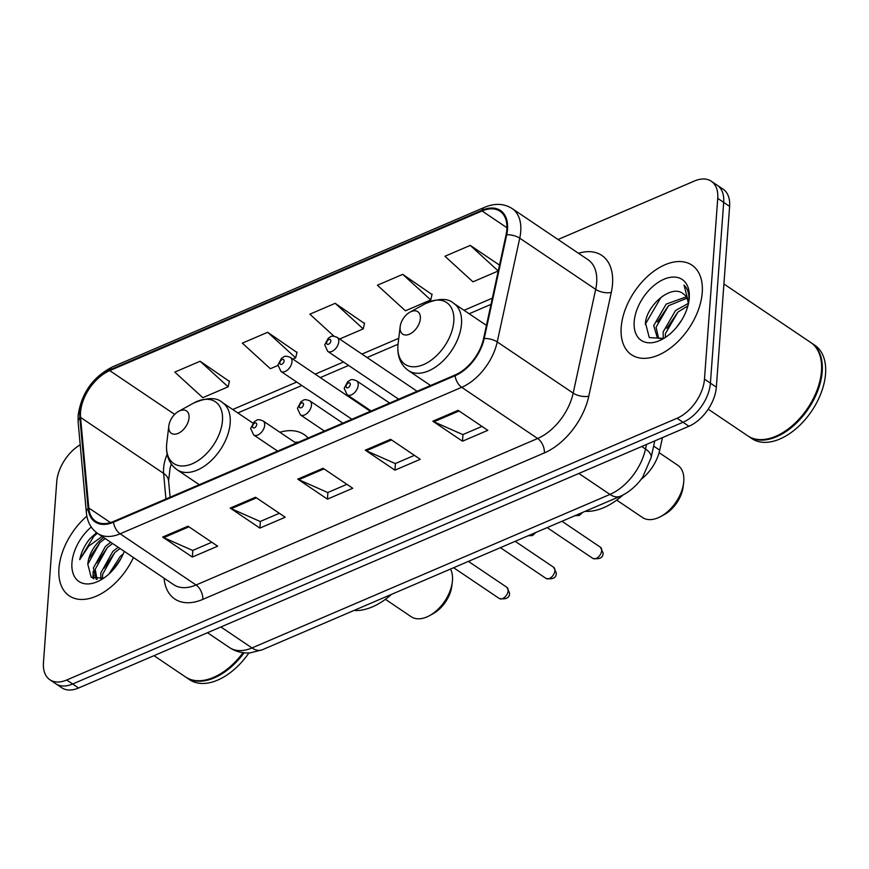 <?xml version="1.0" encoding="UTF-8"?>
<svg xmlns="http://www.w3.org/2000/svg" width="869" height="869" viewBox="0 0 869 869"><rect width="100%" height="100%" fill="white"/><g stroke="black" fill="none" stroke-linecap="round" stroke-linejoin="round"><path stroke-width="1.3" d="M308.158 438.009A59.668 36.237 -56 0 0 304.226 434.619A59.668 36.237 -56 0 0 279.872 432.262M417.044 391.311A8.44 5.127 -56 0 0 416.512 390.865L337.161 337.368A8.44 5.127 124 0 1 338.769 341.658A8.44 5.127 124 0 1 334.467 349.783A8.44 5.127 124 0 1 327.722 351.369L324.713 344.863L328.384 338.052C331.132 337.129 330.448 334.706 337.161 337.368M370.27 411.374A8.44 5.127 -56 0 0 369.738 410.918L290.387 357.431A8.44 5.127 124 0 1 291.995 361.71A8.44 5.127 124 0 1 287.704 369.836A8.44 5.127 124 0 1 280.948 371.432L277.939 364.926L281.61 358.115C284.359 357.192 283.674 354.769 290.387 357.431M662.45 437.618L659.723 450.175A33.772 20.508 124 0 1 640.931 479.525M80.198 444.754A33.772 20.508 -56 0 0 56.724 481.85L43.45 662.623A33.772 20.508 -56 0 0 49.902 679.764L61.764 687.759A33.772 20.508 -56 0 0 78.568 688.009L688.932 426.255A33.772 20.508 -56 0 0 716.338 387.15L729.612 206.377A33.772 20.508 -56 0 0 723.16 189.236L717.229 185.238A33.772 20.508 -56 0 1 723.681 202.379A33.772 20.508 -56 0 0 717.229 185.238L711.298 181.241A33.772 20.508 -56 0 0 694.494 180.991L558.039 239.507M55.833 683.762A33.772 20.508 -56 0 0 72.638 684.001L683.001 422.258A33.772 20.508 -56 0 0 710.407 383.142L723.681 202.379L710.407 383.142A33.772 20.508 -56 0 1 683.001 422.258L72.638 684.001A33.772 20.508 -56 0 1 55.833 683.762M58.951 568.435A54.041 32.826 -56 0 0 69.27 595.862A54.041 32.826 -56 0 0 133.413 557.54A54.041 32.826 -56 0 1 69.27 595.862A54.041 32.826 -56 0 1 58.951 568.435A54.041 32.826 -56 0 1 86.846 516.121A54.041 32.826 -56 0 0 58.951 568.435M621.194 327.32A54.041 32.826 -56 0 0 631.513 354.748A54.041 32.826 -56 0 0 674.735 344.548A54.041 32.826 -56 0 0 702.239 292.56A54.041 32.826 -56 0 0 691.93 265.132A54.041 32.826 -56 0 0 648.708 275.343A54.041 32.826 -56 0 0 621.194 327.32A54.041 32.826 -56 0 0 631.513 354.748A54.041 32.826 -56 0 0 674.735 344.548A54.041 32.826 -56 0 0 702.239 292.56A54.041 32.826 -56 0 0 691.93 265.132A54.041 32.826 -56 0 0 648.708 275.343A54.041 32.826 -56 0 0 621.194 327.32M80.524 412.341A36.02 21.877 124 0 1 109.755 370.628L482.056 210.971A36.02 21.877 124 0 1 499.979 211.232A36.02 21.877 124 0 1 506.062 234.923L483.566 338.671A36.02 21.877 124 0 1 455.128 374.973L113.557 521.465A36.02 21.877 124 0 1 95.633 521.204A36.02 21.877 124 0 1 88.779 507.974L80.556 417.402A36.02 21.877 124 0 1 80.524 412.341M79.85 412.634A36.922 22.431 -56 0 0 79.883 417.815L88.106 508.387A36.922 22.431 -56 0 0 113.502 522.215L455.074 375.734A36.922 22.431 -56 0 0 484.218 338.519L506.714 234.771A36.922 22.431 -56 0 0 482.11 210.222L109.809 369.879A36.922 22.431 -56 0 0 79.85 412.634M432.012 294.515L402.727 274.354L377.407 285.217L405.421 310.798L430.742 299.935L432.099 294.156M229.405 381.404L200.12 361.243L174.788 372.106L202.803 397.676L228.134 386.824L229.481 381.046M296.937 352.445L267.652 332.284L242.332 343.146L270.346 368.717L277.917 365.469M364.469 323.474L335.195 303.314L309.864 314.176L334.044 336.26M49.902 679.764A33.772 20.508 -56 0 0 66.707 680.003L677.07 418.25A33.772 20.508 -56 0 0 704.466 379.145L717.74 198.382A33.772 20.508 -56 0 0 711.298 181.241M458.148 410.342L487.813 430.34L462.493 441.202L432.827 421.204L458.148 410.342M255.54 497.231L285.206 517.229L259.874 528.091L230.22 508.093L255.54 497.231M188.008 526.19L217.663 546.188L192.342 557.051L162.677 537.053L188.008 526.19M390.615 439.301L420.281 459.299L394.95 470.162L365.284 450.164L390.615 439.301M323.083 468.272L352.738 488.269L327.417 499.132L297.752 479.134L323.083 468.272M470.27 245.395L444.939 256.257L472.953 281.828L498.241 270.987L470.27 245.395L499.512 265.11M327.417 499.132L327.906 492.462M346.894 484.326L327.743 492.538L298.795 479.71A9.005 5.203 -113.2 0 1 297.752 479.134M394.95 470.162L395.438 463.503M414.426 455.356L395.276 463.568L366.327 450.75A9.005 5.203 -113.2 0 1 365.284 450.164M192.342 557.051L192.831 550.392M211.819 542.245L192.668 550.457L163.72 537.639A9.005 5.203 -113.2 0 1 162.677 537.053M259.874 528.091L260.363 521.433M279.351 513.286L260.2 521.498L231.252 508.669A9.005 5.203 -113.2 0 1 230.22 508.093M462.493 441.202L462.981 434.543M481.969 426.397L462.819 434.609L433.87 421.78A9.005 5.203 -113.2 0 1 432.827 421.204M335.195 303.314L363.209 328.895L339.605 339.019M363.209 328.895L364.556 323.116M267.652 332.284L295.666 357.854L292.831 359.071M295.666 357.854L297.024 352.075M200.12 361.243L228.134 386.824M402.727 274.354L430.742 299.935M100.902 579.08L100.782 572.986L112.916 551.304L118.184 547.264M102.52 578.624L102.64 574.235L114.773 552.554L120.041 548.513M96.198 579.395L93.363 567.989L105.497 546.297L110.765 542.267M97.046 579.471L95.221 569.238L107.354 547.546L112.622 543.516M109.07 573.877L120.335 556.301L123.235 553.879M112.937 569.977L120.769 558.919M103.661 537.476A25.451 15.457 -56 0 0 87.802 564.242L99.935 542.549L105.203 538.519M91.256 527.016A36.704 22.301 -56 0 0 71.942 562.862A36.704 22.301 -56 0 0 100.38 580.21A36.704 22.301 -56 0 0 124.245 551.359M87.802 564.242L91.202 577.255L103.617 578.222M96.568 532.643L89.898 538.737C84.608 545.298 81.219 552.271 79.731 559.669L88.768 546.08L102.129 536.445M185.923 677.212A56.289 34.184 -56 0 0 186.292 677.472L189.627 679.721A56.289 34.184 -56 0 0 248.914 652.934M186.292 677.472A56.289 34.184 -56 0 0 244.07 652.804M218.586 674.898A55.725 33.848 -56 0 0 218.76 674.789A55.725 33.848 -56 0 0 243.168 652.695M153.954 655.671L185.553 676.973A56.289 34.184 -56 0 0 218.412 674.996A56.289 34.184 -56 0 0 243.048 652.684M79.731 559.669L93.809 536.303L97.393 533.251M89.344 558.148L100.033 542.462M93.798 578.808L93.743 575.137M96.752 563.145L107.452 547.459M104.171 568.141L114.871 552.456M113.339 569.521L120.595 559.245M92.896 578.406L93.189 571.248M385.401 599.317L411.211 616.718A31.523 19.151 -56 0 0 429.612 615.61A31.523 19.151 -56 0 0 452.325 581.915A31.523 19.151 -56 0 0 452.467 580.449A31.523 19.151 -56 0 0 450.511 569.065M189.051 417.761A13.513 8.201 -56 0 0 178.579 411.385A13.513 8.201 -56 0 0 168.847 425.821A13.513 8.201 -56 0 0 168.782 426.451A13.513 8.201 -56 0 0 178.091 433.403A13.513 8.201 -56 0 0 189.051 417.761M298.36 442.212A53.476 32.479 -56 0 0 294.765 442.288M353.889 610.494A61.916 37.606 -56 0 0 391.517 594.363M429.612 615.61L433.175 613.644A25.896 15.729 -56 0 0 451.837 585.967L452.325 581.915M616.708 500.12L642.528 517.522A31.523 19.151 -56 0 0 660.929 516.414A31.523 19.151 -56 0 0 683.642 482.719A31.523 19.151 -56 0 0 683.784 481.252A31.523 19.151 -56 0 0 677.766 465.252L659.104 452.662M420.357 318.565A13.513 8.201 -56 0 0 409.896 312.188A13.513 8.201 -56 0 0 400.164 326.625A13.513 8.201 -56 0 0 400.098 327.255A13.513 8.201 -56 0 0 409.397 334.207A13.513 8.201 -56 0 0 420.357 318.565M585.195 511.298A61.916 37.606 -56 0 0 623.106 494.917M660.929 516.414L664.492 514.448A25.896 15.729 -56 0 0 683.153 486.77L683.642 482.719M708.213 409.18L747.796 435.858A56.289 34.184 -56 0 0 780.655 433.881A56.289 34.184 -56 0 0 821.216 373.703A56.289 34.184 -56 0 0 821.477 371.074A56.289 34.184 -56 0 0 810.723 342.505L723.91 283.978M748.166 436.097A56.289 34.184 -56 0 0 748.535 436.357A56.289 34.184 -56 0 0 793.56 425.723A56.289 34.184 -56 0 0 822.215 371.574A56.289 34.184 -56 0 0 811.472 343.005A56.289 34.184 -56 0 0 811.092 342.755M748.535 436.357L751.87 438.606A56.289 34.184 -56 0 0 796.895 427.972A56.289 34.184 -56 0 0 825.55 373.833A56.289 34.184 -56 0 0 814.807 345.254L811.472 343.005M663.264 338.53L663.123 331.936L675.582 310.472L688.226 303.444M665.263 337.498L665.48 333.522L677.939 312.058L687.9 305.855M661.95 339.019L657.322 337.672L653.705 325.593L666.165 304.117L686.238 296.861M658.583 338.356L656.062 327.178L668.522 305.714L686.944 298.197M676.538 327.287L681.568 320.303M688.27 304.367A25.451 15.457 -56 0 0 683.36 293.841A25.451 15.457 -56 0 0 682.817 293.505L683.392 293.863M688.9 301.163L688.921 300.837C689.367 293.885 687.737 288.649 684.033 285.119L688.639 302.64M634.196 321.747A36.704 22.301 -56 0 0 662.634 339.095A36.704 22.301 -56 0 0 689.084 299.848A36.704 22.301 -56 0 0 689.247 298.143A36.704 22.301 -56 0 0 663.97 279.242A36.704 22.301 -56 0 0 634.196 321.747M682.817 293.505C671.368 284.326 647.242 304.769 645.428 322.725L649.284 337.617L663.612 338.389M780.829 433.772A55.725 33.848 -56 0 0 781.014 433.674A55.725 33.848 -56 0 0 821.172 374.115A55.725 33.848 -56 0 0 821.194 373.909M645.222 324.365L660.733 297.774L662.58 296.155M657.366 322.008L668.478 305.747M666.784 328.352L677.896 312.101M653.629 446.079L659.723 450.175M78.568 688.009L66.707 680.003M729.612 206.377L717.74 198.382M716.338 387.15L704.466 379.145M688.932 426.255L677.07 418.25M262.242 649.795A22.518 13.013 -113.2 0 1 251.988 647.937L609.962 494.418A45.036 27.352 -56 0 0 645.504 449.034A22.518 9.82 12.2 0 1 651.12 457.67L642.767 476.94C640.334 481.078 631.654 491.43 620.216 496.286L262.242 649.795L250.381 652.836C242.788 653.466 235.857 651.728 229.579 647.611A45.036 27.352 -56 0 0 251.988 647.937L220.889 626.973M646.503 444.45L645.504 449.034L641.735 446.492M620.216 496.286A22.518 13.013 -113.2 0 1 609.962 494.418L578.863 473.453M109.755 370.628L174.669 414.394M167.163 454.248A36.02 21.877 -56 0 0 163.589 468.337A36.02 21.877 -56 0 0 163.611 473.388L165.936 499.002M578.472 253.281A56.289 34.184 124 0 1 612.526 283.989A56.289 34.184 124 0 1 611.287 292.44L588.791 396.188A56.289 34.184 124 0 1 544.363 452.912L202.781 599.393A56.289 34.184 124 0 1 164.078 578.319L164.056 578.2M506.714 234.771A11.254 4.91 12.2 0 1 519.738 238.182L595.678 289.366A45.036 27.352 -56 0 0 596.666 282.61A45.036 27.352 -56 0 0 588.074 259.755L512.134 208.56A45.036 27.352 124 0 1 519.738 238.182L497.242 341.93A45.036 27.352 124 0 1 461.7 387.313L120.128 533.794A11.254 6.507 -113.2 0 1 113.502 522.215M482.11 210.222A11.254 6.507 -113.2 0 1 484.598 207.311L112.297 366.968C92.722 377.157 81.328 393.364 78.112 415.588L78.145 422.171A11.254 7.169 -5.2 0 1 79.883 417.815M455.074 375.734A11.254 6.507 66.8 0 0 461.7 387.313L537.639 438.497A45.036 27.352 -56 0 0 573.182 393.125L595.678 289.366A11.254 4.91 -167.8 0 0 611.287 292.44M484.218 338.519A11.254 4.91 12.2 0 1 497.242 341.93L573.182 393.125A11.254 4.91 -167.8 0 0 588.791 396.188M78.145 422.171L86.379 512.753A11.254 7.169 -5.2 0 1 88.106 508.387M202.781 599.393A11.254 6.507 -113.2 0 0 196.057 584.989L120.128 533.794A45.036 27.352 124 0 1 97.719 533.468L173.659 584.663A45.036 27.352 -56 0 0 196.057 584.989L537.639 438.497A11.254 6.507 -113.2 0 1 544.363 452.912M112.297 366.968A11.254 6.507 66.8 0 0 109.809 369.879M482.056 210.971L506.942 227.743M492.343 298.165L464.035 310.309M398.752 338.302L361.949 354.085M343.494 362.004L315.186 374.148M296.72 382.056L232.729 409.505M80.556 417.402L163.611 473.388A20.269 12.905 174.8 0 1 168.608 480.915L170.096 497.22M88.779 507.974L110.472 522.595M324.007 468.891L298.795 479.71M256.474 497.861L231.252 508.669M188.931 526.82L163.72 537.639M391.55 439.931L366.327 450.75M459.082 410.972L433.87 421.78M168.847 425.821L166.794 442.875A37.237 22.616 -56 0 0 166.62 444.613A37.237 22.616 -56 0 0 192.255 463.774A37.237 22.616 -56 0 0 222.464 420.672A37.237 22.616 -56 0 0 193.624 403.075L178.579 411.385M199.262 484.706L177.135 469.781A40.528 24.614 -56 0 0 209.548 462.134A40.528 24.614 -56 0 0 230.176 423.149A40.528 24.614 -56 0 0 222.442 402.575C216.642 397.166 207.028 397.329 193.624 403.075M400.164 326.625L398.111 343.679A37.237 22.616 -56 0 0 397.937 345.417A37.237 22.616 -56 0 0 423.572 364.578A37.237 22.616 -56 0 0 453.781 321.476A37.237 22.616 -56 0 0 424.941 303.878L409.896 312.188M430.579 385.51L408.452 370.585A40.528 24.614 -56 0 0 440.865 362.927A40.528 24.614 -56 0 0 461.493 323.941A40.528 24.614 -56 0 0 453.759 303.379C447.948 297.969 438.345 298.132 424.941 303.878M529.178 535.326A6.756 4.106 -56 0 0 530.785 534.641M279.851 362.829A2.813 1.705 -56 0 0 281.784 364.285A2.813 1.705 -56 0 0 284.076 361.026A2.813 1.705 -56 0 0 282.132 359.57A2.813 1.705 -56 0 0 279.851 362.829M575.951 515.263A6.756 4.106 -56 0 0 577.548 514.578M326.625 342.777A2.813 1.705 -56 0 0 328.558 344.222A2.813 1.705 -56 0 0 330.839 340.963A2.813 1.705 -56 0 0 328.906 339.518A2.813 1.705 -56 0 0 326.625 342.777M508.148 590.735A6.756 4.106 -56 0 0 506.855 587.303L509.538 592.962C509.734 597.796 506.323 599.643 499.306 598.513A6.756 4.106 -56 0 0 504.704 597.231A6.756 4.106 -56 0 0 508.148 590.735M296.09 443.19L263.079 420.933A8.44 5.127 124 0 1 264.687 425.223A8.44 5.127 124 0 1 260.385 433.338A8.44 5.127 124 0 1 253.639 434.934L277.624 451.109M256.757 424.528A2.813 1.705 -56 0 0 254.823 423.084A2.813 1.705 -56 0 0 252.542 426.342A2.813 1.705 -56 0 0 254.476 427.787A2.813 1.705 -56 0 0 256.757 424.528M554.911 570.683A6.756 4.106 -56 0 0 553.618 567.251L556.301 572.899C556.508 577.744 553.086 579.59 546.069 578.45A6.756 4.106 -56 0 0 551.478 577.179A6.756 4.106 -56 0 0 554.911 570.683M342.853 423.127L309.842 400.881A8.44 5.127 124 0 1 311.46 405.16A8.44 5.127 124 0 1 307.159 413.286A8.44 5.127 124 0 1 300.402 414.882L324.387 431.046M303.531 404.476A2.813 1.705 -56 0 0 301.586 403.02A2.813 1.705 -56 0 0 299.305 406.279A2.813 1.705 -56 0 0 301.25 407.735A2.813 1.705 -56 0 0 303.531 404.476M601.685 550.62A6.756 4.106 -56 0 0 600.392 547.198L603.075 552.847C603.271 557.681 599.86 559.538 592.843 558.398A6.756 4.106 -56 0 0 598.241 557.116A6.756 4.106 -56 0 0 601.685 550.62M389.627 403.075L356.616 380.818A8.44 5.127 124 0 1 358.224 385.108A8.44 5.127 124 0 1 353.933 393.222A8.44 5.127 124 0 1 347.176 394.819L371.161 410.994M350.294 384.413A2.813 1.705 -56 0 0 348.36 382.968A2.813 1.705 -56 0 0 346.079 386.227A2.813 1.705 -56 0 0 348.013 387.672A2.813 1.705 -56 0 0 350.294 384.413M229.579 647.611L207.485 632.719M654.759 440.909L651.12 457.67M86.379 512.753C87.28 521.889 91.06 528.797 97.719 533.468M512.134 208.56C504.063 203.455 494.885 203.031 484.598 207.311M168.608 480.915L170.042 468.206L171.334 464.089M490.996 304.378L469.151 313.752M398.045 344.243L367.066 357.528M348.599 365.447L320.292 377.591M301.825 385.51L237.834 412.949M177.135 469.781C169.455 464.22 165.946 455.888 166.609 444.765L166.794 442.875M252.846 423.062L222.442 402.575M408.452 370.585C400.772 365.023 397.263 356.692 397.926 345.569L398.111 343.679M486.444 325.408L453.759 303.379M528.167 535.76L532.425 535.565L535.934 532.425M351.891 419.249L280.948 371.432M574.941 515.697L579.199 515.502L582.708 512.373M398.665 399.197L327.722 351.369M506.855 587.303L468.402 561.385M263.079 420.933C256.366 418.271 257.05 420.694 254.302 421.617L250.63 428.428L253.639 434.934M499.306 598.513L453.629 567.718M553.618 567.251L515.176 541.333M309.842 400.881C303.14 398.219 303.813 400.642 301.076 401.565L297.404 408.365L300.402 414.882M546.069 578.45L500.403 547.666M600.392 547.198L561.939 521.27M356.616 380.818C349.903 378.156 350.587 380.579 347.839 381.502L344.167 388.313L347.176 394.819M592.843 558.398L547.166 527.613"/></g></svg>
